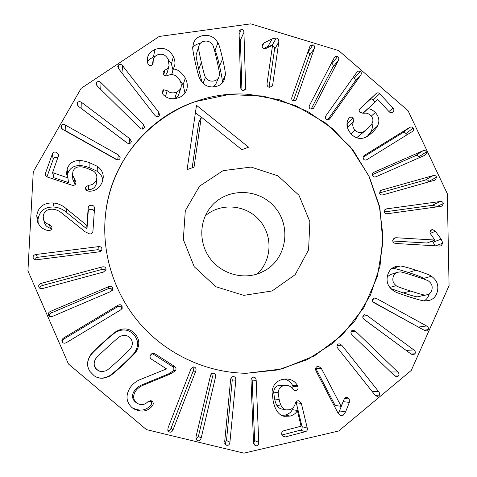 <?xml version="1.0" encoding="UTF-8"?>
<svg xmlns="http://www.w3.org/2000/svg" width="477" height="477" viewBox="0 0 477 477"><rect width="100%" height="100%" fill="white"/><g stroke="black" fill="none" stroke-linecap="round" stroke-linejoin="round"><path stroke-width="0.72" d="M185.32 78.067C187.431 82.366 187.86 86.343 186.602 89.986C185.47 93.242 183.114 95.704 179.531 97.38C172.799 99.836 167.373 98.942 163.253 94.69L162.424 93.504L162.126 91.495L163.623 89.759L167.159 90.63C169.872 93.021 173.085 93.498 176.812 92.049L179.447 90.248L180.92 87.81C181.612 85.598 181.284 83.159 179.93 80.5C176.919 75.193 172.847 73.5 167.719 75.408L167.26 75.604C165.543 76.225 164.219 75.724 163.295 74.096L163.009 71.938L164.917 70.131C167.153 69.111 168.542 67.573 169.096 65.51L168.089 59.249C165.585 54.652 162.049 53.185 157.476 54.861C154.971 56.053 153.57 57.693 153.26 59.792L153.069 63.459L151.704 65.218C150.064 65.814 148.806 65.331 147.93 63.769L147.429 62.225L147.447 58.254C147.983 54.563 150.488 51.641 154.959 49.483C163.003 46.663 169.144 49.042 173.372 56.626C175.017 60.221 175.381 63.399 174.463 66.16L173.288 69.111C177.378 68.986 181.391 71.967 185.32 78.067L183.09 84.852L185.016 93.051M179.811 80.279L183.09 84.852M173.288 69.111L171.756 74.597M173.217 68.974L171.648 74.591M173.372 56.626L171.422 63.894L172.954 69.922M154.959 49.483L153.427 56.942L155.168 56.316M168.178 59.44L171.422 63.894M147.387 61.974L149.784 59.172L153.427 56.942M153.135 62.177L152.658 64.443M165.251 75.795L167.236 72.593L169.096 65.51M164.917 70.131L163.748 74.764M176.812 92.049L174.767 98.542L177.343 96.777L178.648 94.768L180.92 87.81M174.105 98.805L174.767 98.542M163.623 89.759L162.562 93.748M101.029 82.694L143.446 124.473L144.579 127.276L143.875 128.438C142.701 129.476 141.347 129.303 139.815 127.919L97.338 86.087L96.157 83.713L96.897 82.175C98.131 81.12 99.502 81.299 101.029 82.694L100.736 89.437M65.379 125.069L118.362 154.894L120.222 157.768L119.882 158.686C119.035 160.022 117.67 160.212 115.798 159.264L62.731 129.422L60.853 127.085L61.199 125.666C62.105 124.294 63.495 124.092 65.379 125.069L65.933 130.948L117.282 159.825M64.449 130.388L65.933 130.948M49.441 224.685L51.892 226.951L51.957 227.732C51.713 229.658 50.556 230.612 48.487 230.582L47.235 230.337C42.68 229.198 39.406 226.295 37.415 221.614L36.747 215.67C38.232 206.875 43.717 202.642 53.203 202.969C58.063 203.381 62.469 205.331 66.428 208.825L86.939 225.412L88.173 207.966C88.442 206.07 89.563 205.17 91.554 205.277C93.48 205.45 94.47 206.452 94.529 208.282L92.937 231.208C92.621 233.122 91.542 234.034 89.706 233.951L85.234 231.852L62.105 213.32C59.154 210.846 56.006 209.475 52.667 209.212C47.128 209.021 43.973 211.394 43.204 216.331L43.508 219.438C44.367 221.96 46.341 223.707 49.441 224.685L50.389 228.256L51.659 228.924M86.939 225.412L86.981 228.942L88.185 211.907C88.442 210.053 89.545 209.176 91.483 209.278L93.325 209.892L94.315 211.365M86.778 225.4L86.981 228.942M66.428 208.825L66.965 212.76L86.826 228.93M36.747 215.67L38.011 219.462C39.46 210.876 44.808 206.738 54.062 207.048C58.802 207.447 63.101 209.355 66.965 212.76M38.184 223.379L38.011 219.462M43.508 219.438L44.605 223.141C45.44 225.603 47.372 227.308 50.389 228.256M41.38 283.308L102.042 266.965C104.129 266.482 105.429 267.048 105.942 268.676L106.013 269.767L103.443 272.057L42.769 288.478C40.986 288.907 39.752 288.573 39.072 287.47L38.798 286.802C38.41 285.121 39.269 283.952 41.38 283.308L42.542 285.479L101.714 269.505C103.64 269.052 104.88 269.523 105.447 270.93M39.925 288.305C39.883 286.951 40.754 286.009 42.542 285.479M63.811 337.883L117.837 305.393C119.715 304.35 121.128 304.547 122.064 305.984L122.154 308.428L120.598 309.943L66.601 342.51C64.896 343.464 63.56 343.428 62.6 342.403L62.29 341.985C61.444 340.459 61.95 339.093 63.811 337.883L64.425 338.724L117.127 307.009C118.964 305.99 120.335 306.18 121.253 307.582L121.605 309.168M62.29 341.985L62.946 342.719C62.117 341.234 62.612 339.898 64.425 338.724M131.163 347.494C133.029 344.006 132.684 340.858 130.132 338.032C127.544 335.248 124.431 334.627 120.8 336.184C120.353 335.844 115.953 339.499 107.581 347.155C99.21 354.787 95.15 358.865 95.406 359.384L95.287 359.598C93.498 363.051 93.868 366.175 96.396 368.971L98.28 370.569L100.826 371.571L102.197 371.684L105.858 370.79C106.353 371.094 110.765 367.403 119.095 359.712C127.448 352.038 131.467 347.966 131.163 347.494M95.287 359.598L95.12 359.902C93.379 363.265 93.742 366.318 96.205 369.043L98.84 371.034L102.197 371.684M117.688 330.686C124.253 327.55 129.977 328.546 134.872 333.685C139.564 339.01 140.065 344.799 136.368 351.066C136.386 351.984 132.093 356.462 123.495 364.511C114.796 372.448 109.96 376.395 108.989 376.353C103.545 379.036 98.602 378.851 94.166 375.793L89.926 371.422L88.507 368.804L87.726 366.08C87.202 362.711 88.006 359.276 90.135 355.788C90.177 354.816 94.524 350.345 103.181 342.361C111.946 334.484 116.782 330.597 117.688 330.686L116.978 331.694C123.382 328.629 128.975 329.601 133.745 334.615C138.33 339.809 138.813 345.461 135.206 351.573C135.218 352.467 131.032 356.838 122.643 364.69C114.152 372.43 109.436 376.281 108.494 376.24C103.211 378.845 98.411 378.678 94.094 375.745M90.135 355.788L90.099 356.182C90.135 355.24 94.38 350.869 102.829 343.082C111.374 335.397 116.09 331.604 116.978 331.694M87.738 366.151C87.249 362.884 88.036 359.563 90.099 356.182M108.989 376.353L108.494 376.24M136.368 351.066L135.206 351.573M168.059 427.845L190.806 369.258L193.376 366.95L194.485 367.153C195.993 367.815 196.405 369.156 195.719 371.189L173.05 429.771C172.167 431.792 170.933 432.532 169.353 431.989L167.803 430.337L168.059 427.845M192.159 367.373C193.441 368.071 193.769 369.347 193.125 371.207L170.981 428.346C170.253 430.069 169.234 430.838 167.916 430.659M224.685 441.762L230.629 379.626C230.886 377.605 231.792 376.591 233.348 376.591L233.557 376.609C235.173 376.824 235.924 377.999 235.811 380.133L229.932 442.215C229.634 444.385 228.662 445.429 227.016 445.345L225.997 445.059L224.685 441.762M231.601 377.247L232.269 379.936L226.497 440.504L224.774 443.401M297.171 410.524C296.384 412.975 294.041 414.841 290.141 416.111L284.101 416.314C280.917 415.58 278.365 413.535 276.433 410.166C275.247 408.258 274.162 405.253 273.178 401.157L272.045 392.07C272.677 385.321 276.153 381.099 282.473 379.412L286.826 378.965C291.626 379.322 295.168 381.511 297.439 385.517L292.467 385.195L292.991 386.513L292.616 388.999C291.024 386.758 289.026 385.517 286.611 385.279L283.934 385.547C280.476 386.495 278.55 388.856 278.163 392.631L273.625 392.136L274.615 398.969C275.312 402.051 276.064 404.192 276.863 405.384L278.544 407.585L280.595 408.783L286.075 409.892L289.42 409.737C292.312 408.968 294.214 407.054 295.132 404.001C295.686 402.087 296.581 401.014 297.809 400.769L298.954 400.686L301.369 403.459L307.26 428.048C307.659 429.944 307.045 431.148 305.411 431.655L285.437 436.902L283.69 436.908L281.818 434.541C281.376 432.585 282.092 431.291 283.964 430.671L300.671 426.313L300.963 425.734L297.32 410.482L292.18 409.6C291.417 411.991 289.128 413.809 285.312 415.05L281.824 415.515M290.141 416.111L285.312 415.05M297.32 410.482L292.18 409.6M296.068 401.956L302.03 426.7C302.418 428.555 301.816 429.729 300.218 430.224L281.949 435.006M278.163 392.631L279.182 399.631C279.898 402.797 280.661 404.985 281.484 406.207L276.863 405.384M281.484 406.207C282.688 408.348 284.214 409.576 286.075 409.892M286.611 385.279L279.272 385.219C275.891 386.143 274.013 388.451 273.625 392.136M297.439 385.517L297.976 386.871C298.34 388.761 297.63 390.001 295.853 390.603L294.237 390.454M295.853 390.603L295.019 390.675L292.61 388.993M284.37 379.072C287.971 379.96 290.672 381.999 292.467 385.195M374.97 395.039L337.919 348.395C336.69 346.737 336.673 345.36 337.865 344.269L339.064 343.726L341.723 345.151L378.726 391.73C379.942 393.4 379.984 394.777 378.845 395.856L377.182 396.459L374.97 395.039M411.114 354.065L364.345 319.632C362.758 318.38 362.383 317.068 363.224 315.702L364.577 314.748L367.087 315.5L413.792 349.903C415.36 351.161 415.747 352.461 414.954 353.791L413.243 354.852L411.114 354.065M363.695 319.077L406.899 350.959M441.171 239.132L442.847 243.181L441.064 245.816L439.395 246.037L395.988 243.508C393.871 243.21 392.78 242.185 392.72 240.426L394.258 238.023L396.017 237.731L434.863 240.038L430.475 233.802L429.896 232.138L431.333 229.848L432.746 229.652L435.412 231.291L441.171 239.132L433.205 242.131L434.821 245.774M432.365 240.986L433.205 242.131M434.863 240.038L427.022 243.02L392.768 241.01M396.017 237.731L393.102 239.001M434.583 180.264L383.109 194.813C381.278 195.254 380.097 194.723 379.555 193.221L380.539 190.556L381.594 190.108L433.062 175.631C434.845 175.22 436.002 175.727 436.527 177.158L435.465 179.912L434.583 180.264M379.483 192.952L425.347 180.026C427.1 179.62 428.227 180.115 428.74 181.516L428.835 181.892M412.128 131.658L367.159 159.473C365.543 160.391 364.285 160.189 363.379 158.871L363.075 156.939L364.5 155.305L409.499 127.556C411.079 126.679 412.301 126.87 413.165 128.122C413.911 129.356 413.678 130.459 412.462 131.431L412.128 131.658M362.997 157.279L402.338 133.005C403.888 132.147 405.086 132.332 405.933 133.56L406.309 135.259M360.69 75.235L330.072 118.421L328.295 119.745L326.405 119.274C325.189 118.308 325.087 117.044 326.095 115.476L356.778 72.319L358.448 71.055L360.326 71.49C361.56 72.468 361.679 73.714 360.69 75.235L354.62 81.853L327.705 119.787M352.944 77.709L354.268 78.192C355.472 79.146 355.586 80.369 354.62 81.853M314.355 48.398L296.527 98.983L295.955 100.087L293.242 100.796C291.829 100.17 291.393 98.96 291.942 97.153L309.835 46.561L310.288 45.631L313.013 44.808C314.45 45.446 314.898 46.645 314.355 48.398L309.293 55.648L293.343 100.832M307.874 52.094L307.981 52.136C309.394 52.762 309.829 53.931 309.293 55.648M272.707 84.662L272.146 86.2L269.41 87.339C267.698 86.933 266.905 85.669 267.042 83.547L272.552 45.291L266.053 48.415L264.371 48.654C262.708 48.183 261.968 47.068 262.153 45.303L262.445 44.427L263.996 42.978L272.188 38.822L276.29 37.975C278.115 38.404 278.95 39.74 278.801 41.994L272.707 84.662L271.115 87.142M278.801 41.994L274.513 49.435L269.082 87.255M272.504 45.625C273.995 46.168 274.663 47.438 274.513 49.435M272.188 38.822L268.044 46.335L271.956 45.488M263.835 48.481L268.044 46.335M338.378 60.346L313.92 107.617L313.383 108.428L310.414 108.959C309.09 108.16 308.816 106.914 309.603 105.208L334.127 57.95L335.51 56.501L337.519 56.65C338.867 57.467 339.153 58.695 338.378 60.346L332.791 67.311L311.082 109.233M331.288 63.423L331.956 63.691C333.274 64.49 333.554 65.695 332.791 67.311M353.135 118.141L353.475 121.504C352.145 124.569 352.67 127.448 355.043 130.138C357.446 132.612 360.189 133.226 363.259 131.986L368.095 128.247L371.965 123.65C373.509 120.711 373.133 118.052 370.832 115.667C368.864 113.592 366.503 112.799 363.736 113.276L359.98 112.369C358.835 111.069 358.919 109.746 360.236 108.398L376.097 93.617C377.331 92.538 378.523 92.574 379.674 93.719L393.024 108.017C394.205 109.448 394.193 110.747 392.982 111.922L392.839 112.047C391.635 113.055 390.389 112.948 389.107 111.713L377.927 99.735L377.361 99.729L367.707 108.947C369.943 108.607 372.471 109.788 375.298 112.494C379.197 116.776 379.889 121.343 377.373 126.19C376.502 127.943 374.755 130.072 372.132 132.576L365.781 137.275C360.332 139.57 355.413 138.449 351.024 133.906C346.678 128.665 345.819 123.662 348.448 118.91L349.23 117.908C350.512 116.829 351.811 116.907 353.135 118.141L347.184 123.853L347.369 127.502M377.373 126.19L370.891 131.706L367.308 136.422M371.994 123.603C372.74 126.286 372.37 128.987 370.891 131.706M375.298 112.494L371.255 116.15M367.707 108.947L363.033 113.359M367.606 108.839L362.8 113.371M359.527 109.293L369.675 99.83C370.885 98.775 372.054 98.805 373.187 99.92L375.035 101.899M363.259 131.986L357.076 137.388L366.712 129.511M356.373 137.662L357.076 137.388M353.475 121.504L347.512 127.144M424.9 155.246L376.27 176.633C374.534 177.319 373.3 176.955 372.573 175.53L372.567 173.503L374.165 172.161L422.801 150.845C424.5 150.195 425.699 150.547 426.396 151.901L426.51 153.791L424.9 155.246M372.328 174.654L415.336 155.782C416.999 155.144 418.174 155.484 418.854 156.814L419.116 157.792M441.01 206.32L387.539 213.708C385.649 213.899 384.534 213.213 384.194 211.651L385.309 209.26L386.644 208.854L440.092 201.527C441.935 201.36 443.026 202.021 443.366 203.512L442.143 206.004L441.01 206.32M384.265 211.955L432.198 205.354C433.915 205.193 434.964 205.772 435.358 207.101M396.202 285.657C396.184 286.182 401.002 287.989 410.667 291.065C420.255 294.142 425.162 295.454 425.395 294.995L427.07 294.792C429.586 294.172 431.19 292.473 431.894 289.688C432.711 286.289 431.685 283.499 428.799 281.323C428.817 280.798 424.047 279.003 414.495 275.939C404.872 272.826 399.947 271.502 399.714 271.956L397.389 272.319C395.212 273.059 393.787 274.704 393.12 277.244C392.267 280.655 393.292 283.463 396.202 285.657L389.864 287.434M397.389 272.319L390.311 274.603L387.264 276.857M390.955 288.651L403.28 292.92C412.653 295.925 417.458 297.201 417.685 296.754L427.07 294.792M425.395 294.995L417.685 296.754M399.899 266.088C400.602 265.665 405.951 267.031 415.95 270.185C425.836 273.452 430.975 275.473 431.369 276.249C436.819 280.011 438.822 285.079 437.379 291.447C436.056 296.563 433.11 299.61 428.549 300.588L425.234 300.892C424.536 301.327 419.188 299.985 409.2 296.873C399.171 293.605 393.954 291.572 393.561 290.785C388.039 286.975 386.042 281.871 387.568 275.462C388.767 270.966 391.235 268.08 394.968 266.804L399.899 266.088L392.774 268.515C393.465 268.092 398.694 269.427 408.473 272.504C418.144 275.694 423.171 277.668 423.558 278.431L424.935 279.468M429.27 293.832C428.358 297.058 426.694 299.395 424.297 300.85M431.369 276.249L423.558 278.431M391.772 268.527L392.774 268.515M424.506 330.43L374.266 302.883C372.549 301.858 372.012 300.617 372.656 299.151L374.046 297.958L376.413 298.423L426.581 325.964C428.274 326.989 428.817 328.218 428.221 329.637L426.533 330.943L424.506 330.43M373.026 301.917L420.016 327.973M394.521 375.745L352.163 334.908C350.744 333.435 350.541 332.081 351.567 330.841L352.855 330.102L355.46 331.181L397.764 371.971C399.171 373.449 399.392 374.797 398.42 376.013L396.715 376.842L394.521 375.745M345.587 411.901L342.897 415.574L341.007 415.95L338.348 413.72L316.126 371.189C315.202 369.049 315.512 367.511 317.05 366.574L318.296 366.211L321.295 368.316L341.168 406.309L344.275 398.939L345.437 397.55L346.994 397.21L349.295 399.005L349.343 402.379L345.587 411.901L339.499 410.947L338.181 413.398M343.279 401.384L339.499 410.947M341.168 406.309L335.182 405.492L315.798 368.399L321.295 368.316M253.537 442.602L251.015 380.557C251.003 378.428 251.826 377.295 253.49 377.17L253.704 377.17C255.195 377.265 256.018 378.321 256.179 380.336L258.749 442.316C258.749 444.492 257.938 445.655 256.31 445.804L255.129 445.607L253.537 442.602M251.617 378.118L252.166 380.133L254.635 440.611L253.639 443.485M195.993 436.825L210.423 375.846C210.882 374.081 211.776 373.193 213.1 373.169L213.756 373.252C215.336 373.694 215.92 374.97 215.521 377.074L201.169 438.023C200.573 440.14 199.458 441.04 197.83 440.73L196.148 439.472L195.993 436.825M211.663 373.652L212.456 376.949L198.414 436.407L195.993 439.102M133.536 408.741L132.069 407.65C126.137 402.111 125.439 395.516 129.988 387.879C132.731 383.741 136.637 380.765 141.717 378.953L166.527 368.882L151.465 359.181C149.885 358.006 149.617 356.557 150.678 354.84L152.592 353.314L154.947 353.767L174.576 366.425L172.489 366.557C173.998 367.743 174.29 369.109 173.36 370.653L169.436 373.509L142.343 384.689C138.765 386.066 136.07 388.147 134.252 390.931C131.461 395.654 132.069 399.523 136.07 402.534L137.263 403.309C141.085 405.492 144.597 404.991 147.81 401.801L151.764 401.038C153.379 402.189 153.677 403.673 152.652 405.498L151.835 406.487C147.226 411.687 141.126 412.438 133.536 408.741L131.545 407.197M151.805 353.672L153.338 354.208L172.489 366.557M150.666 400.656C151.847 401.771 151.984 403.107 151.084 404.669L150.285 405.641C145.789 410.709 139.839 411.436 132.427 407.835M174.576 366.425C176.126 367.642 176.418 369.043 175.464 370.623L171.452 373.545L143.69 385.011C140.023 386.424 137.263 388.558 135.402 391.408L134.252 390.931M135.402 391.408C132.54 396.256 133.161 400.221 137.263 403.309M171.452 373.545L169.436 373.509M50.657 311.314L108.595 286.689C110.598 285.914 111.97 286.301 112.697 287.852L112.828 289.497L110.694 291.554L52.768 316.269C50.985 316.961 49.686 316.764 48.869 315.673L48.582 315.154C47.956 313.532 48.648 312.25 50.657 311.314L51.594 312.805L108.112 288.752C110.068 288.001 111.403 288.376 112.119 289.885L112.298 290.463M49.459 316.257C49.053 314.796 49.769 313.645 51.594 312.805M36.151 254.462L98.292 246.645C100.426 246.448 101.631 247.187 101.911 248.857L101.923 249.501C101.75 250.783 100.772 251.564 98.977 251.844L36.437 259.774L34.159 259.285L33.116 257.55C32.967 255.839 33.98 254.807 36.151 254.462L37.433 257.33L98.059 249.668L101.279 250.854M34.499 259.476L35.429 258.051L37.433 257.33M97.397 166.33C101.565 169.401 103.503 173.264 103.205 177.903L102.394 181.707C99.681 188.23 95.209 191.396 88.978 191.199L87.535 190.943L85.377 188.266L85.544 187.157L88.704 185.243C92.52 185.04 95.084 183.198 96.402 179.716L96.849 177.432C96.932 174.934 95.841 172.835 93.581 171.142L87.124 168.333C84.071 167.278 81.8 166.771 80.315 166.825C76.487 166.729 74.024 168.327 72.933 171.625L72.468 174.791L76.004 182.214L75.825 183.442C75.157 185.171 73.732 185.708 71.55 185.046L47.372 177.039L45.243 175.041L45.375 173.568L52.327 154.083C53.108 152.288 54.444 151.698 56.346 152.312L58.576 154.614L58.379 156.11L52.571 172.614L67.877 177.891L66.482 173.92L67.15 168.882C69.26 163.17 73.47 160.391 79.778 160.54C82.038 160.552 85.156 161.22 89.139 162.532L97.397 166.33L97.189 171.231C100.54 173.658 102.418 176.669 102.823 180.264M79.778 160.54L79.993 165.591C82.199 165.602 85.24 166.246 89.127 167.528L97.189 171.231M67.15 168.882L67.668 173.747C69.72 168.172 73.828 165.453 79.993 165.591M67.06 176.281L67.668 173.747M67.925 177.748L68.426 182.405L67.877 177.891M52.571 172.614L53.782 177.718L68.372 182.548M46.943 176.878L53.197 159.306C53.961 157.553 55.266 156.975 57.121 157.577L57.765 157.845M74.585 179.465L75.241 184.474M72.468 174.791L72.856 179.513L74.925 184.08M88.704 185.243L88.704 189.715C92.425 189.512 94.929 187.711 96.217 184.307L96.849 177.432M86.474 190.406L88.704 189.715M85.544 187.157L85.58 189.262M81.782 102.543L129.869 138.753L131.36 141.609L130.853 142.671C129.827 143.869 128.456 143.875 126.739 142.695L78.58 106.443L77.053 104.064L77.584 102.573C78.669 101.351 80.064 101.339 81.782 102.543L81.943 108.911L127.407 143.13M81.281 108.482L81.943 108.911M122.702 65.856L158.799 112.292L159.592 114.999L158.68 116.233C157.38 117.092 156.068 116.74 154.745 115.184L118.6 68.676L117.747 66.363L118.707 64.8C120.061 63.936 121.396 64.288 122.702 65.856L121.915 72.939M198.712 47.217C198.235 47.408 199.118 52.422 201.348 62.272C203.578 72.194 204.955 77.173 205.486 77.196C207.417 80.297 210.124 81.567 213.601 81.012C216.141 80.583 217.888 79.343 218.83 77.292L219.438 74.895C219.915 74.704 219.021 69.666 216.761 59.78C214.537 49.972 213.159 45.047 212.635 45.017C210.721 41.946 208.032 40.67 204.567 41.189C201.777 41.636 199.952 43.055 199.094 45.446L196.19 54.658C195.725 54.843 196.584 59.75 198.76 69.38L201.938 82.044M205.486 77.196L203.071 83.284M213.136 86.921L215.842 84.053L218.83 77.292M199.094 45.446L196.19 54.658M225.299 75.223L224.077 80.279C222.455 83.785 219.39 85.932 214.894 86.719C208.377 87.679 203.458 85.234 200.143 79.379C199.392 78.92 197.824 73.536 195.433 63.226C193.197 52.971 192.326 47.515 192.821 46.853L193.477 43.371C194.884 39.013 198.152 36.407 203.291 35.554C209.767 34.672 214.638 37.123 217.917 42.894C218.657 43.359 220.225 48.672 222.622 58.838C224.894 69.099 225.788 74.561 225.299 75.223L222.169 82.02L222.038 83.266M217.917 42.894L214.966 50.401C215.693 50.854 217.22 56.053 219.557 65.993C221.775 76.028 222.646 81.37 222.169 82.02M214.173 49.107L214.966 50.401M192.786 47.551C194.479 45.309 196.995 43.89 200.334 43.294M243.938 32.382L245.631 87.595L245.273 89.414L243.234 90.505C241.69 90.415 240.843 89.402 240.7 87.47L239.049 32.203L239.305 30.623L241.38 29.371C242.96 29.479 243.813 30.486 243.938 32.382L240.42 40.074L241.922 90.111M239.21 37.516L240.42 40.074M250.753 23.85L159.223 36.455L81.144 88.352L33.271 171.786L27.928 270.847L68.438 363.975L146.469 429.628L243.92 453.15L338.676 430.999L411.269 370.42L449.072 285.693L447.307 193.698L408.05 110.706L338.67 50.598L250.753 23.85M249.626 94.446L279.528 99.818L307.629 111.451L332.672 128.76L353.564 150.929L369.359 176.961L379.322 205.706L382.959 235.876L380.008 266.094L370.486 294.953L354.721 321.027L333.351 342.981L307.307 359.616L277.829 369.937L246.388 373.282C207.251 372.841 168.023 355.061 141.192 325.081C114.516 294.965 101.392 253.943 105.477 215.02C112.214 142.11 180.735 88.108 249.626 94.446M201.288 117.098L194.038 167.117L187.091 169.651L196.5 105.334L248.6 147.208L241.845 149.677L201.288 117.098L198.676 123.006L192.171 167.797M195.427 112.65L201.205 117.288M259.738 273.094C242.96 279.844 222.073 274.031 210.673 259.244C199.201 244.51 198.849 222.938 209.618 208.491C224.56 187.89 257.407 187.199 274.263 206.601C291.59 225.585 287.1 258.129 264.914 270.59L259.738 273.094M272.105 290.958L295.185 274.651L308.577 249.894L309.865 221.638L298.984 195.32L278.073 175.894L251.075 167.069L223.099 170.641L199.583 186.131L185.303 210.691L183.323 239.526L194.246 266.762L215.89 286.743L243.771 295.358L272.105 290.958M257.097 274.042C272.152 260.394 273.005 235.227 259.232 219.98C245.685 204.544 220.583 202.481 205.289 215.854M195.015 101.69C147.572 117.718 110.747 162.669 105.477 215.02C101.392 253.943 114.516 294.965 141.192 325.081C168.023 355.061 207.251 372.841 246.388 373.282L281.812 368.977L314.474 355.854L342.307 334.985L363.677 307.886L377.414 276.404L382.882 242.543L379.913 208.348L368.816 175.828L350.321 146.827L325.511 122.988L295.8 105.697L262.869 96.002L228.596 94.583L195.015 101.69M164.553 70.292L163.51 74.442M167.159 90.63L165.519 96.509M143.446 124.473L142.42 129.1M96.897 82.175L96.801 85.484M118.362 154.894L117.682 159.867M61.199 125.666L61.515 128.48M88.173 207.966L88.185 211.907M53.203 202.969L54.062 207.048M102.042 266.965L101.714 269.505M38.798 286.802L39.496 288.001M105.942 268.676L105.596 270.745M117.837 305.393L117.127 307.009M122.064 305.984L121.253 307.582M103.181 342.361L102.829 343.082M123.495 364.511L122.643 364.69M169.353 431.989L168.154 431.095M173.05 429.771L170.981 428.346M195.719 371.189L193.125 371.207M194.485 367.153L192.362 367.248M227.016 445.345L225.239 444.397M229.932 442.215L226.497 440.504M235.811 380.133L232.269 379.936M233.557 376.609L233.146 376.597M285.437 436.902L282.396 435.895M305.411 431.655L300.218 430.224M307.26 428.048L302.03 426.7M301.369 403.459L296.295 402.701M279.182 399.631L274.615 398.969M283.934 385.547L279.272 385.219M297.976 386.871L292.991 386.513M378.845 395.856L375.447 395.576M378.726 391.73L371.971 391.265M341.723 345.151L337.024 345.646M414.954 353.791L411.037 354.012M413.792 349.903L406.261 350.41M367.087 315.5L362.902 316.346M442.847 243.181L435.584 245.816M435.412 231.291L430.248 233.384M432.746 229.652L430.343 230.641M436.527 177.158L428.74 181.516M433.062 175.631L425.347 180.026M381.594 190.108L379.829 191.205M413.165 128.122L405.933 133.56M409.499 127.556L402.338 133.005M364.5 155.305L363.689 155.943M330.072 118.421L329.202 119.328M360.326 71.49L354.268 78.192M296.527 98.983L295.174 100.76M313.013 44.808L307.981 52.136M276.29 37.975L272.117 45.404M263.996 42.978L262.153 46.43M313.92 107.617L312.757 108.977M337.519 56.65L331.956 63.691M372.132 132.576L368.649 135.516M393.024 108.017L388.952 111.546M379.674 93.719L373.187 99.92M376.097 93.617L369.675 99.83M355.043 130.138L350.965 133.84M426.396 151.901L418.854 156.814M422.801 150.845L415.336 155.782M374.165 172.161L372.853 173.079M443.366 203.512L435.984 207.018M440.092 201.527L432.198 205.354M386.644 208.854L384.462 210.047M410.667 291.065L403.28 292.92M415.95 270.185L408.473 272.504M428.221 329.637L424.011 330.162M426.581 325.964L418.806 327.019M376.413 298.423L372.543 299.407M398.42 376.013L394.765 375.965M397.764 371.971L390.603 371.971M355.46 331.181L351 331.861M342.897 415.574L339.23 414.948M349.343 402.379L343.178 401.658M349.295 399.005L344.525 398.504M256.31 445.804L254.229 444.886M258.749 442.316L254.635 440.611M256.179 380.336L252.166 380.133M197.83 440.73L196.345 439.794M201.169 438.023L198.414 436.407M215.521 377.074L212.456 376.949M213.756 373.252L212.498 373.241M154.947 353.767L153.338 354.208M151.835 406.487L150.285 405.641M152.652 405.498L151.084 404.669M151.764 401.038L151.131 400.746M143.69 385.011L142.343 384.689M175.464 370.623L173.36 370.653M108.595 286.689L108.112 288.752M48.582 315.154L49.244 316.09M112.697 287.852L112.119 289.885M98.292 246.645L98.059 249.668M33.116 257.55L33.831 259.029M101.911 248.857L101.78 250.085M89.139 162.532L89.127 167.528M52.923 172.93L53.782 177.718M52.327 154.083L53.197 159.306M45.375 173.568L45.965 176.257M96.402 179.716L96.217 184.307M129.869 138.753L129.017 143.577M77.584 102.573L77.715 105.638M158.799 112.292L157.613 116.674M118.707 64.8L118.362 68.342M201.348 62.272L198.76 69.38M222.622 58.838L219.557 65.993M245.631 87.595L244.081 90.397M241.38 29.371L239.12 34.451M152.193 64.932L153.26 59.792"/></g></svg>
